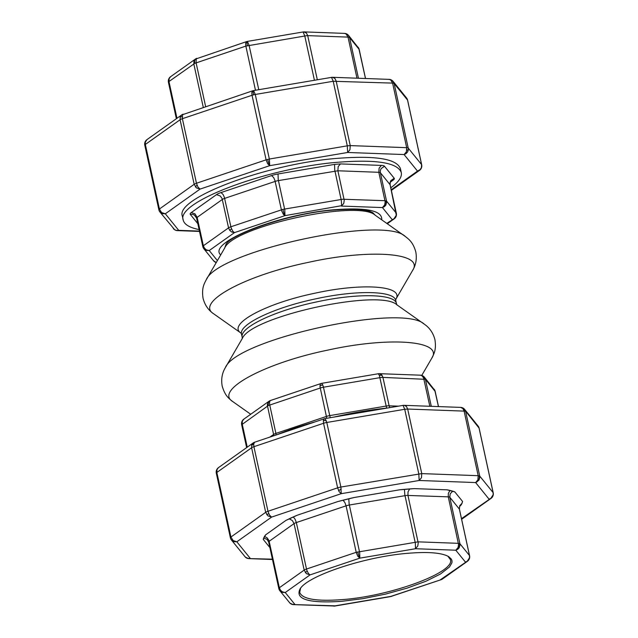 <?xml version="1.0" encoding="UTF-8"?>
<svg xmlns="http://www.w3.org/2000/svg" width="638" height="638" viewBox="0 0 638 638"><rect width="100%" height="100%" fill="white"/><g stroke="black" fill="none" stroke-linecap="round" stroke-linejoin="round"><path stroke-width="0.96" d="M276.972 434.701C288.224 430.124 300.785 425.905 314.646 422.029M334.296 417.021C352.631 412.802 370.327 409.803 387.394 408.033M243.182 419.724A5.447 5.184 27.4 0 0 242.145 421.08A5.447 5.447 0 0 0 241.658 424.749L268.375 405.529L320.22 388.024A5.447 1.3 -12.3 0 1 323.458 387.218L379.985 377.648A5.447 1.3 -12.3 0 1 382.936 377.401L389.132 405.816A5.447 1.3 167.7 0 0 386.173 406.055L386.724 408.105M420.785 375.232A5.447 4.801 104.9 0 1 421.559 375.359A5.447 4.801 104.9 0 1 424.868 379.036L425.41 379.323L431.288 406.31M429.837 406.254L423.584 377.935L421.989 375.758L420.362 375.184L379.419 373.677L381.684 374.825L382.936 377.401L425.41 379.323L435.196 391.469L438.489 406.573M423.074 376.045L424.573 377.441L425.41 379.323M382.154 375.447A5.447 3.645 160.5 0 0 379.339 375.335L386.173 406.055L329.655 415.625A5.447 1.3 167.7 0 0 326.409 416.431L320.045 387.027L320.148 384.562L320.97 383.526L270.456 400.512L269.635 401.549L269.531 404.014L275.903 433.417A5.447 1.3 167.7 0 0 273.606 434.478L273.734 435.786M269.986 437.046L273.606 434.478L267.282 405.05L268.016 402.299L269.595 400.895M270.273 400.592A5.447 3.597 65.3 0 0 269.914 400.728A5.447 5.447 0 0 0 269.037 401.23L243.828 419.15L242.376 421.048L242.201 423.983L247.257 447.174M241.73 424.884L242.201 423.983M390.791 187.795C398.67 182.029 402.163 176.949 401.278 172.547C397.673 162.897 377.401 159.404 340.453 162.068C270.209 166.861 175.426 201.847 183.226 220.094C184.254 224.464 189.55 227.63 199.112 229.592M183.226 220.094L182.38 216.218C174.581 197.971 269.372 162.985 339.607 158.192C376.556 155.536 396.828 159.029 400.433 168.671L401.278 172.547M224.68 248.062C233.053 226.546 358.66 199.168 375.224 215.237L372.783 212.693L369.92 211.385C363.349 209.248 351.889 208.778 335.54 209.966C292.308 212.374 229.528 234.545 225.844 244.729L224.68 248.062L206.249 279.755C204.152 283.862 201.496 288.065 203.059 298.289C204.798 305.004 208.331 310.18 213.674 313.808C194.829 302.603 245.144 275.305 308.585 262.314C370.455 248.589 424.701 252.823 412.603 270.432C415.952 264.914 417.013 258.733 415.801 251.906C412.961 241.961 408.791 239.242 405.186 236.379C383.286 215.142 217.311 251.332 206.249 279.755M217.391 260.599L209.248 250.543L206.146 250.391L203.793 248.676L204.487 248.222L203.347 245.774L197.15 217.359L222.359 199.447A5.447 1.3 -12.3 0 1 224.656 198.386L275.169 181.399A5.447 1.3 -12.3 0 1 278.407 180.594L337.885 170.785L344.225 200.236L343.786 203.347L341.489 206.074L382.433 207.573A5.447 4.801 -75.1 0 0 386.014 200.826L386.668 202.142L385.807 205.141L384.355 206.688L382.433 207.573L392.147 219.584L394.172 218.85A5.447 5.447 0 0 0 396.342 213.251A5.447 1.3 167.7 0 0 396.27 213.116L386.548 201.106L385.017 200.699L342.718 199.231L282.937 209.352L230.852 226.793A5.447 1.3 167.7 0 0 228.556 227.854L203.347 245.774A5.447 1.3 167.7 0 0 202.804 246.531L196.608 218.124A5.447 1.3 -12.3 0 1 197.15 217.359L194.949 213.826L191.24 212.59A10.886 2.592 167.7 0 0 190.307 214.4L197.82 223.683M202.804 246.531A5.447 5.447 0 0 0 203.793 248.676L203.793 248.676A5.447 5.447 0 0 0 203.889 248.804L213.61 260.806L216.274 262.521M204.487 248.222L206.401 249.889L209.248 250.543L234.457 232.623L284.971 215.636L341.617 205.683L341.33 200.476L334.727 169.995L334.567 164.397L278.04 173.967L278.208 179.557L284.811 210.046L284.971 215.636L283.4 214.4L281.629 210.827L274.898 180.379L273.646 177.555L271.557 175.57L221.043 192.556A10.886 2.592 167.7 0 0 216.457 194.67L191.24 212.59M221.043 192.556L223.133 194.542L224.385 197.365L231.115 227.814L232.886 231.387L234.457 232.623L231.618 231.977L229.696 230.302L231.522 228.962M382.433 207.573L384.722 204.854L385.161 201.744L378.82 172.292A5.447 1.3 -12.3 0 1 380.36 172.699L380.328 170.625L381.093 168.663L384.475 166.231A10.886 2.592 167.7 0 0 381.404 165.409L340.469 163.91L334.567 164.397M386.78 223.396L394.069 218.69L396.302 215.189L390.073 184.701A5.447 1.3 -12.3 0 1 390.145 184.845C390.177 180.195 390.966 181.734 391.254 180.761L393.255 180.052A10.886 2.592 167.7 0 0 394.196 178.233L384.475 166.231M459.647 506.476L461.346 504.698L462.598 501.508L454.798 491.882L447.102 489.825A102.064 24.3 -12.3 0 1 454.798 491.882M399.46 489.84A102.064 24.3 -12.3 0 1 414.261 488.62L399.46 489.84L354.114 497.52L337.861 501.556A102.064 24.3 -12.3 0 1 354.114 497.52M285.832 520.48A102.064 24.3 -12.3 0 1 297.332 515.177L285.832 520.48L265.607 534.859L263.255 539.397A102.064 24.3 -12.3 0 1 265.607 534.859M409.604 489.099L408.017 491.858L407.937 495.359L418.225 542.89L417.786 546L415.49 548.728L455.803 550.211A5.447 4.801 -75.1 0 0 459.392 543.456L460.046 544.772L459.185 547.771L457.725 549.318L455.803 550.211L465.381 562.03L467.407 561.304A5.447 5.447 0 0 0 469.568 555.706A5.447 1.3 167.7 0 0 469.496 555.562L459.926 543.743L458.395 543.329L418.073 541.845L356.211 552.317L346.075 505.83A5.447 1.3 -12.3 0 1 349.321 505.025L406.573 495.399L448.259 496.842A5.447 1.3 -12.3 0 1 449.79 497.249L459.36 509.076A5.447 1.3 -12.3 0 1 459.432 509.212C459.607 503.765 460.508 506.165 460.54 505.129L461.346 504.698M348.795 498.948L349.146 504.164L359.665 552.548L359.824 558.146L357.743 556.169L356.211 552.317L306.471 569.048A5.447 1.3 167.7 0 0 304.174 570.109L294.038 523.615A5.447 1.3 -12.3 0 1 296.335 522.562L346.075 505.83L344.879 502.545L343.148 500.351M278.806 588.515A5.447 5.447 0 0 0 279.795 590.652L279.795 590.652A5.447 5.447 0 0 0 279.891 590.78L280.489 590.198L282.403 591.873L285.25 592.519L282.14 592.375L279.891 590.78L289.955 603.133L292.73 604.449L294.82 604.345L285.25 592.519L310.076 574.878L306.368 573.642L304.174 570.109L279.34 587.75A5.447 1.3 167.7 0 0 278.806 588.515L268.67 542.029A5.447 1.3 -12.3 0 1 269.204 541.263L294.038 523.615L292.363 520.552L289.405 518.917M447.836 556.137L450.364 559.558C455.747 572.166 390.257 596.339 341.729 599.648C316.201 601.49 302.189 599.074 299.7 592.407L300.578 588.244M341.418 601.363L362.878 598.667L385.4 594.138L407.052 588.148L425.977 581.226L440.539 573.969L449.479 566.991L451.919 562.796L452.031 560.898L451.409 559.159L448.658 556.599C441.855 552.811 428.704 551.679 409.205 553.194C366.379 556.248 307.747 575.476 300.019 589.002C294.947 599.313 308.744 603.436 341.418 601.363M294.82 604.345A5.447 4.801 104.9 0 1 292.292 604.433A5.447 5.447 0 0 0 293.496 604.617L334.918 606.028L390.631 596.594L441.153 579.671L390.799 596.402L335.141 605.829L293.065 604.569M293.4 517.075L295.131 519.276L296.335 522.562L306.734 570.069L308.505 573.634L310.076 574.878L359.824 558.146L415.49 548.728L415.33 543.129L404.811 494.745L404.46 489.529M455.803 550.211L458.1 547.484L458.539 544.374L448.259 496.842L448.339 493.341L449.918 490.582M467.407 561.304L442.573 578.945L440.547 579.671L467.303 561.137L469.504 557.787L469.496 555.562L459.36 509.076L459.759 505.663L462.167 503.119M168.504 82.438A5.447 1.3 -12.3 0 1 168.432 82.294A5.447 1.3 -12.3 0 1 168.966 81.528L194.757 63.353L245.845 46.103L307.061 35.624L307.699 35.632L317.325 79.782M303.768 31.916L306.447 33.048L307.699 35.632L348.021 37.108A5.447 1.3 -12.3 0 1 349.552 37.522L358.436 78.251M365.486 78.506L358.803 48.36L348.539 35.401A5.447 5.447 0 0 0 348.34 35.17A5.447 1.435 137.8 0 0 348.34 35.17L349.552 37.522L359.122 49.341A5.447 1.3 -12.3 0 1 359.194 49.485L365.526 78.506M356.977 78.195L348.021 37.108L346.131 33.958L344.504 33.383L304.19 31.9A5.447 5.447 0 0 0 303.082 31.972L247.416 41.398L249.083 45.298L258.765 89.695M314.43 80.268L304.749 35.872L303.082 31.972M255.471 90.253L245.845 46.103L245.638 43.344L246.587 41.606L196.265 58.832L196.097 62.827L205.643 106.626M203.291 107.415L193.8 63.888L193.976 60.953L195.986 58.72M196.663 58.417A5.447 3.597 65.3 0 0 196.297 58.544A5.447 5.447 0 0 0 195.427 59.055L170.593 76.696L169.15 78.594L168.966 81.528L176.981 118.277M391.357 190.387L419.525 170.37L417.499 171.104L420.227 169.509L421.359 167.722L421.622 164.636L408.216 148.08L408.248 150.161L407.475 152.115L406.015 153.662L404.093 154.548L406.39 151.828L406.685 147.673L350.238 145.6L349.951 149.755L347.654 152.474L347.287 145.839L269.356 159.029L269.722 165.665L267.641 163.687L266.11 159.835L196.464 183.258L197.987 187.101L200.077 189.087L196.368 187.851L194.175 184.318L159.412 209.017L161.605 212.558L165.314 213.786L162.212 213.642L159.963 212.047L174.676 229.744L176.622 230.446L178.72 230.342L177.388 230.613L199.511 231.427M408.216 148.08A5.447 1.3 167.7 0 0 406.685 147.673L392.601 83.107A5.447 1.3 -12.3 0 1 394.14 83.514L408.216 148.08M350.238 145.6L347.287 145.839L333.203 81.273L392.601 83.107L390.719 79.957L389.092 79.375L332.645 77.302L334.91 78.45L336.162 81.026L350.238 145.6M269.356 159.029L266.11 159.835L252.034 95.269L253.613 94.815L255.28 94.464L269.356 159.029M332.223 77.318L332.645 77.302A5.447 5.447 0 0 0 331.537 77.373L253.613 90.564L255.28 94.464L333.203 81.273L331.537 77.373M144.866 145.36A5.447 1.3 -12.3 0 1 144.794 145.217A5.447 1.3 -12.3 0 1 145.336 144.451L180.091 119.745A5.447 1.3 -12.3 0 1 182.388 118.692L252.034 95.269L251.827 92.51L252.784 90.771L182.556 114.688L182.388 118.692L196.464 183.258A5.447 1.3 167.7 0 0 194.175 184.318L180.091 119.745L180.219 116.969L181.718 114.912L146.955 139.618L145.336 142.099L145.336 144.451L159.412 209.017A5.447 1.3 167.7 0 0 158.87 209.782A5.447 5.447 0 0 0 159.963 212.047M216.976 469.688A5.447 3.198 14.9 0 0 216.37 470.661A5.447 5.447 0 0 1 218.475 467.63L217.032 469.52L216.848 472.463L251.611 447.756L251.795 444.822L253.238 442.924A5.447 5.447 0 0 1 254.658 442.206L253.701 443.944L253.908 446.696L323.554 423.281L323.346 420.522L324.303 418.783A5.447 5.447 0 0 1 325.125 418.576L326.8 422.476L404.723 409.285L403.056 405.385A5.447 5.447 0 0 1 404.165 405.313L406.43 406.454L407.674 409.038L464.121 411.111L462.869 408.535L460.612 407.387A5.447 5.447 0 0 1 461.808 407.57A5.447 4.801 -75.1 0 0 461.035 407.435M231.203 539.692A5.447 1.029 -34.5 0 0 231.219 539.716A5.447 5.447 0 0 0 231.474 540.059L245.367 557.134L248.142 558.457L250.232 558.346L236.834 541.798L271.597 517.099L341.242 493.676L419.166 480.486L475.613 482.559A5.447 4.801 -75.1 0 0 479.202 475.812L479.856 477.128L478.994 480.127L475.613 482.559L489.011 499.107L491.045 498.382A5.447 5.447 0 0 0 493.206 492.783A5.447 1.3 167.7 0 0 493.134 492.64L479.736 476.092L478.197 475.685L421.758 473.611L421.463 477.758L419.166 480.486L418.799 473.851L404.723 409.285L407.674 409.038L421.758 473.611L340.875 487.041L341.242 493.676L339.153 491.691L337.63 487.847L267.984 511.269L269.507 515.113L271.597 517.099L267.888 515.863L265.687 512.322L251.611 447.756A5.447 1.3 -12.3 0 1 253.908 446.696L267.984 511.269A5.447 1.3 167.7 0 0 265.687 512.322L230.932 537.029L233.125 540.561L236.834 541.798L233.731 541.654L231.235 539.732M463.324 408.256L479.058 428.074L478.229 426.2L464.639 409.397A5.447 5.447 0 0 0 461.808 407.57A5.447 4.801 -75.1 0 1 465.118 411.239L464.121 411.111L478.197 475.685L477.91 479.84L475.613 482.559M461.497 518.67L490.941 498.222L493.166 494.721L493.134 492.64L479.058 428.074A5.447 1.3 -12.3 0 1 479.13 428.218A5.447 5.447 0 0 0 478.301 426.296A5.447 1.029 145.5 0 1 478.309 426.32A5.447 5.447 0 0 0 478.037 425.953M272.402 559.167L248.485 558.577M216.378 473.364A5.447 1.3 -12.3 0 1 216.314 473.221A5.447 1.3 -12.3 0 1 216.848 472.463L230.932 537.029A5.447 1.3 167.7 0 0 230.39 537.794A5.447 5.447 0 0 0 231.219 539.716A5.447 1.029 -34.5 0 0 232.232 539.684M340.875 487.041A5.447 1.3 167.7 0 0 337.63 487.847L323.554 423.281A5.447 1.3 -12.3 0 1 326.8 422.476L340.875 487.041M438.45 406.573L434.805 390.336L424.39 377.194A5.447 5.447 0 0 0 420.362 375.184M391.955 81.377A5.447 0.526 -44.8 0 1 392.753 80.978L394.14 83.514L407.538 100.062L406.486 97.893M403.742 405.329L460.612 407.387M398.479 406.159L389.132 405.816L389.818 407.626M379.339 375.335L378.31 373.748L321.791 383.318L323.227 386.237L330.213 417.715M276.126 434.98L275.903 433.417L326.409 416.431L326.656 418.313M322.82 384.897A5.447 3.645 160.5 0 0 319.973 385.966M270.456 400.512A5.447 5.447 0 0 0 269.914 400.728A5.447 3.597 65.3 0 0 268.375 405.529M243.828 419.15A5.447 5.447 0 0 0 242.145 421.08A5.447 5.184 27.4 0 0 241.706 424.477M381.723 219.823C382.521 210.883 367.464 207.47 336.553 209.575C280.72 213.323 206.632 242.32 220.684 254.937M196.679 218.268A5.447 1.3 -12.3 0 1 196.608 218.124L194.343 214.998L192.397 214.296L190.307 214.4M229.696 230.302L228.556 227.854L222.048 198.442L220.166 195.906L216.457 194.67M278.04 173.967A10.886 2.592 167.7 0 0 271.557 175.57M381.404 165.409L379.116 168.137L378.82 172.292L337.885 170.785L338.172 166.63L340.469 163.91M386.548 201.106L380.36 172.699L390.073 184.701L390.041 182.627L390.815 180.666L394.196 178.233M390.36 182.109L393.255 180.052M213.61 260.806A5.447 5.447 0 0 0 216.234 262.577A5.447 4.801 104.9 0 1 215.389 262.202M284.971 215.636A5.447 0.63 -103.9 0 1 282.937 209.352M396.262 215.891A5.447 2.385 -164.3 0 0 396.27 215.333M263.255 539.397L269.882 547.587M268.742 542.164A5.447 1.3 -12.3 0 1 268.67 542.029L266.971 539.293L263.757 538.145M264.579 536.566L267.011 537.722L268.957 540.426L279.34 587.75L280.489 590.198M337.861 501.556L297.332 515.177M447.102 489.825L414.261 488.62M452.589 491.3L450.189 493.836L449.79 497.249L459.926 543.743M289.461 602.599A5.447 5.447 0 0 0 292.292 604.433A5.447 4.801 104.9 0 1 291.239 603.995M305.315 572.557L307.141 571.217M359.824 558.146A5.447 0.63 -103.9 0 1 357.79 551.862M469.488 558.338A5.447 2.385 -164.3 0 0 469.504 557.787M390.799 596.402A5.447 0.63 76.1 0 0 390.982 596.522A5.447 5.447 0 0 0 391.413 596.394M344.504 33.383A5.447 5.447 0 0 1 348.34 35.17A5.447 1.435 137.8 0 0 347.231 35.154M247.416 41.398A5.447 5.447 0 0 0 247.018 41.478A5.447 0.63 76.1 0 0 247.416 45.641M196.847 58.329A5.447 5.447 0 0 0 196.297 58.544A5.447 3.597 65.3 0 0 194.757 63.353M170.593 76.696A5.447 5.447 0 0 0 168.536 79.567A5.447 0.829 16.8 0 1 168.926 79.391M431.751 358.245C443.849 340.636 389.603 336.401 327.733 350.126C264.291 363.118 213.977 390.416 232.814 401.621C229.209 398.758 225.039 396.038 222.199 386.094C220.987 379.267 222.048 373.086 225.397 367.568C236.459 339.145 402.434 302.954 424.326 324.192C429.669 327.82 433.202 332.996 434.941 339.711C436.504 349.935 433.848 354.138 431.751 358.245L421.766 375.423M424.326 324.192L396.836 304.789C379.825 288.288 250.909 316.4 242.312 338.475L225.397 367.568M240.981 333.068L241.539 334.256C238.269 324.559 274.268 307.42 316.065 298.775C356.754 289.827 394.683 290.713 395.775 300.626L396.461 303.744C395.369 293.839 357.44 292.954 316.743 301.894C274.954 310.539 238.955 327.685 242.225 337.374L242.209 338.69M395.775 299.358C404.763 285.8 362.719 282.61 314.893 293.217C265.847 303.265 226.809 324.335 241.012 333.1L213.674 313.808M421.566 167.084A5.447 1.627 16.3 0 1 421.598 167.459A5.447 5.447 0 0 0 421.686 164.779A5.447 1.3 167.7 0 0 421.622 164.636L407.538 100.062A5.447 1.3 -12.3 0 1 407.61 100.206L421.686 164.779M406.837 149.627A5.447 1.643 21.8 0 1 408.025 150.991M267.689 159.38A5.447 0.63 76.1 0 0 269.722 165.665L347.654 152.474L404.093 154.548L417.499 171.104L391.222 189.773M197.03 185.148A5.447 0.526 135.2 0 0 195.475 186.974M160.417 211.29A5.447 0.67 140.3 0 0 160.002 212.095M173.361 228.603A5.447 5.447 0 0 0 173.727 229.01A5.447 0.526 135.2 0 0 173.727 229.01A5.447 0.526 135.2 0 0 173.743 229.018A5.447 5.447 0 0 0 177.388 230.613M199.439 231.1L178.72 230.342L165.314 213.786L200.077 189.087L269.722 165.665M407.61 100.206A5.447 5.447 0 0 0 406.526 97.941L393.12 81.393A5.447 5.447 0 0 0 392.753 80.978A5.447 0.526 -44.8 0 1 392.761 80.994A5.447 5.447 0 0 0 389.092 79.375M253.613 90.564A5.447 5.447 0 0 0 253.206 90.652A5.447 0.63 76.1 0 0 253.613 94.815M182.149 116.89A5.447 1.643 -158.2 0 0 180.219 116.969M145.336 142.099A5.447 1.627 -163.7 0 0 144.89 142.529A5.447 5.447 0 0 0 144.794 145.217L158.87 209.782M251.611 445.404A5.447 2.951 9.8 0 1 253.669 444.463M323.33 420.665A5.447 3.198 14.9 0 1 326.345 420.729M479.736 476.092L465.66 411.526M250.232 558.346A5.447 4.801 104.9 0 1 247.704 558.441A5.447 4.801 104.9 0 1 246.651 558.003M266.7 514.595A5.447 0.654 -30.9 0 0 268.75 513.646M338.595 490.662A5.447 1.029 -34.5 0 0 341.226 488.979M493.15 495.351A5.447 3.198 -165.1 0 0 493.19 494.57M347.224 34.253L348.324 35.154M241.658 424.749L246.643 447.613M394.172 218.85L387.282 223.747M396.342 213.251L390.145 184.845M441.153 579.671A5.447 5.447 0 0 0 442.573 578.945M333.81 606.1A5.447 5.447 0 0 0 334.918 606.028M469.568 555.706L459.432 509.212M359.194 49.485A5.447 5.447 0 0 0 358.109 47.22M168.536 79.567A5.447 5.447 0 0 0 168.432 82.294L176.367 118.716M250.718 414.253L232.814 401.621M396.461 303.744L397.019 304.932M375.224 215.237L405.186 236.379M395.775 299.366L412.603 270.432M395.775 300.626L395.791 299.31M241.539 334.256L242.225 337.374M493.206 492.783L479.13 428.218M272.474 559.494L248.908 558.625A5.447 5.447 0 0 1 244.88 556.607M491.045 498.382L461.633 519.284M230.39 537.794L216.314 473.221A5.447 5.447 0 0 1 216.37 470.661M435.196 391.469A5.447 5.447 0 0 0 434.111 389.196M379.419 373.677A5.447 5.447 0 0 0 378.31 373.748M321.791 383.318A5.447 5.447 0 0 0 320.97 383.526M390.584 596.602A5.447 5.447 0 0 0 390.982 596.522M247.018 41.478A5.447 5.447 0 0 0 246.587 41.606M419.525 170.37A5.447 5.447 0 0 0 421.598 167.459M253.206 90.652A5.447 5.447 0 0 0 252.784 90.771M183.138 114.194A5.447 5.447 0 0 0 181.718 114.912M146.955 139.618A5.447 5.447 0 0 0 144.89 142.529M218.475 467.63L253.238 442.924M254.658 442.206L324.303 418.783M325.125 418.576L403.056 405.385"/></g></svg>
